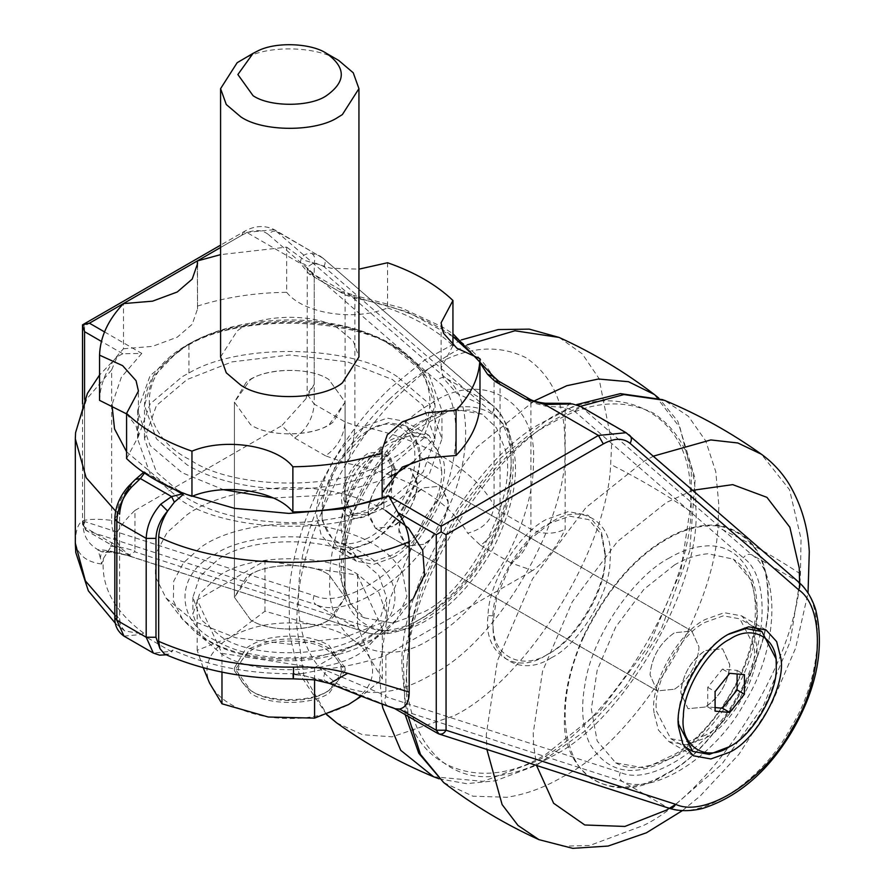 <?xml version="1.0" encoding="UTF-8"?>
<svg xmlns="http://www.w3.org/2000/svg" width="893" height="893" viewBox="0 0 893 893"><rect width="100%" height="100%" fill="white"/><g stroke="black" fill="none" stroke-linecap="round" stroke-linejoin="round"><path stroke-width="0.67" stroke-dasharray="4.46 3.35" d="M674.494 689.217C687.666 680.499 695.759 667.584 698.761 650.472L698.951 646.856L691.785 631.016L674.494 632.735C659.849 642.927 651.7 656.969 650.037 674.851L657.192 690.936L674.494 689.217C687.666 680.499 695.759 667.584 698.761 650.472L698.951 646.856L691.785 631.016L674.494 632.735C659.849 642.927 651.7 656.969 650.037 674.851L657.192 690.936L674.494 689.217M423.55 544.339L406.248 546.047L399.093 529.973C400.756 512.08 408.905 498.048 423.55 487.857L440.841 486.138L448.007 501.978L447.817 505.594C444.814 522.706 436.733 535.621 423.55 544.339L406.248 546.047L399.26 533.456C396.369 520.597 410.155 494.142 423.55 487.857L440.841 486.138L447.962 500.281C449.972 513.341 436.309 538.345 423.55 544.339M431.62 638.316C460.531 621.963 486.328 593.332 509.032 552.41C525.642 518.677 533.768 488.527 533.422 461.982C537.977 401.191 481.986 368.865 431.62 403.201C402.71 419.543 376.902 448.186 354.208 489.107C337.599 522.84 329.461 552.979 329.818 579.535C325.264 640.326 381.244 672.652 431.62 638.316M493.137 628.214C494.342 658.275 523.867 670.297 549.016 653.497C575.382 640.839 605.633 591.322 605.164 560.09L605.275 556.06L601.324 534.427L588.8 519.637L569.723 516.187L549.016 523.577C523.064 536.101 493.025 584.48 492.936 615.813L493.137 628.214M551.461 657.728C578.977 644.523 610.544 592.852 610.053 560.257C614.886 523.32 582.102 501.163 551.461 522.171L529.862 539.405L509.959 565.983L496.888 596.502L492.769 623.827L493.148 631.351C494.409 662.718 525.218 675.264 551.461 657.728M605.164 560.09L605.275 553.236L601.156 530.665L588.074 515.228L568.182 511.633L546.572 519.346C519.48 532.407 488.147 582.895 488.058 615.59C482.588 653.096 515.473 676.235 546.572 654.904L546.572 654.904C573.663 641.844 604.996 591.356 605.097 558.661M423.55 420.078C374.022 443.732 326.76 541.895 342.51 584.424L350.581 604.282L364.746 617.945L392.942 623.046L423.55 612.118C473.067 588.465 520.329 490.302 504.59 447.773L496.519 427.914L482.354 414.252L454.157 409.139L423.55 420.078M674.494 564.956L643.875 589.369L615.69 627.031L597.171 670.275L591.333 708.986L597.171 740.967L615.69 762.823L643.875 767.924L674.494 756.996C707.836 740.219 748.367 683.022 755.288 637.033L757.644 612.966L751.806 580.986L733.287 559.13L707.959 553.749C696.596 554.765 685.433 558.493 674.494 564.956M582.984 637.133C570.437 666.379 564.309 692.365 564.61 715.092C560.056 775.883 616.047 808.21 666.412 773.874C716.789 750.042 772.78 653.073 768.226 597.54C768.192 557.132 752.073 533.088 719.881 525.408C702.155 523.666 684.339 528.12 666.412 538.758C633.74 557.478 605.923 590.262 582.984 637.133M220.582 356.954L237.158 331.013C257.396 314.068 315.196 312.338 338.681 328.713L353.248 341.081L358.941 356.954M240.842 60.411L247.294 57.119C271.662 44.572 318.678 46.927 338.681 60.411M250.632 693.314L234.424 670.721L250.632 648.128L269.786 640.917C293.205 636.809 312.907 639.209 328.892 648.128L345.1 670.721L329.238 693.113C311.791 705.448 268.358 705.604 250.632 693.314M250.632 690.49C268.358 702.78 311.791 702.624 329.238 690.289L345.1 667.897L328.892 645.304C312.907 636.385 293.205 633.985 269.786 638.093C259.796 640.46 251.893 643.853 246.077 648.285L234.424 667.897L250.632 690.49L253.076 691.896C234.747 679.651 233.319 666.468 248.801 652.325C263.245 638.819 308.141 636.798 326.447 649.535C346.149 663.521 346.25 677.575 326.771 691.718L329.238 690.289M326.771 691.718C310.407 703.282 269.697 703.427 253.076 691.896M365.851 648.831C338.715 673.835 255.275 677.441 221.274 653.776L200.88 636.441L192.91 614.239L199.619 593.789L217.222 577.179C246.088 554.006 325.856 552.12 358.249 574.701L378.643 592.026L386.613 614.239L380.965 633.048L365.851 648.831M365.851 631.887C338.715 656.891 255.275 660.496 221.274 636.832L200.88 619.496L192.91 597.294L199.619 576.833L217.222 560.235C246.088 537.061 325.856 535.175 358.249 557.745L378.643 575.081L386.613 597.294L380.965 616.103L365.851 631.887M246.077 382.528L234.424 402.14L250.632 424.733C268.358 437.023 311.791 436.867 329.238 424.532L345.1 402.14L328.892 379.547C309.369 365.951 261.47 368.117 246.077 382.528M250.632 619.887L234.424 597.294L246.077 577.671C261.47 563.271 309.369 561.105 328.892 574.701L345.1 597.294L329.238 619.686C311.791 632.021 268.358 632.177 250.632 619.887C270.155 633.472 318.053 631.306 333.446 616.907L345.1 597.294L328.892 574.701C311.155 562.4 267.733 562.557 250.286 574.891L234.424 597.294L250.632 619.887M382.182 492.523L382.182 498.138M126.583 458.6L138.426 436.253L136.071 425.916L126.583 413.894M99.547 400.343C100.195 382.025 108.176 364.835 123.48 348.783L123.48 303.598M123.48 348.783L152.547 346.35L177.249 337.186L192.218 324.271L197.52 308.945L197.342 266.56M197.342 306.132C225.148 297.302 254.918 292.692 286.653 292.312L286.653 247.127L220.582 254.639M286.653 292.312C303.263 313.689 354.666 321.647 387.562 307.929L387.562 262.743M286.653 247.127L304.826 260.455L330.946 268.224L358.941 269.15M387.562 307.929C414.72 317.417 436.51 329.997 452.941 345.669L452.941 345.189M452.941 345.669L441.097 368.028L443.453 378.364L456.903 393.433L479.976 403.926M203.191 667.685L197.174 650.338L231.064 636.832L264.953 611.203L311.244 624.419C341.193 629.732 360.761 641.029 369.948 658.308C376.969 675.934 369.802 691.372 348.46 704.61C325.532 716.934 298.809 721.064 268.28 717.012C238.331 711.71 218.763 700.413 209.576 683.123C202.555 665.497 209.721 650.071 231.064 636.832C253.992 624.508 280.715 620.367 311.244 624.419L357.546 625.535L369.948 658.308L382.349 678.993L361.375 696.216M357.546 625.535L357.546 575.103L264.953 560.782L197.174 599.906L221.977 653.363L314.57 667.696L382.349 628.56L357.546 575.103M382.349 678.993L382.349 628.56M314.57 679.863L314.57 667.696M221.977 672.128L221.977 653.363M197.174 650.338L197.174 599.906M264.953 611.203L264.953 560.782M250.286 379.737C267.733 367.403 311.155 367.246 328.892 379.547L345.1 402.14L333.446 421.753C318.053 436.152 270.155 438.318 250.632 424.733L234.424 402.14L250.286 379.737M165.942 597.908L182.54 619.329L196.136 632.869C208.616 642.592 224.031 649.881 242.371 654.759C266.817 660.865 291.085 662.305 315.162 659.067L338.871 654.29C363.775 647.626 383.142 635.972 396.983 619.329L372.816 639.589L316.022 657.739C271.483 661.992 235.038 655.942 206.707 639.589L182.54 619.329L173.376 600.799L173.711 581.164L183.467 562.791L200.445 547.599C227.056 527.417 289.477 516.522 336.438 529.415C350.826 533.132 362.949 537.887 372.816 543.692C386.267 551.249 396.179 560.927 402.553 572.726L406.929 596.457L396.983 619.329L413.582 597.908L385.664 621.316L343.626 637.803L289.756 644.244L235.886 637.803L193.859 621.316L165.942 597.908L155.371 576.521L155.762 553.839L167.013 532.63L186.626 515.082C217.356 491.775 289.432 479.195 343.66 494.086C360.27 498.372 374.279 503.875 385.664 510.573M391.58 498.674L423.081 472.163L435.036 438.854L423.081 405.534L392.485 379.547L347.466 361.877L289.756 354.979L232.057 361.877L187.039 379.547L156.442 405.534L144.487 438.854L156.442 472.163L187.039 498.16C213.818 514.011 249.236 522.193 293.306 522.695C333.893 521.211 366.655 513.207 391.58 498.674L391.58 475.913M397.374 376.723C351.195 345.156 240.217 342.387 188.914 373.04L182.15 376.723L150.091 403.949L137.567 438.854L150.091 473.748L182.15 500.984C226.353 530.833 330.51 535.778 383.923 507.883L397.374 500.984L429.433 473.748L441.957 438.854L429.433 403.949L397.374 376.723M413.325 461.904L434.255 438.206L441.957 410.613L429.433 375.707L397.374 348.482C351.195 316.915 240.217 314.146 188.914 344.798L182.15 348.482L150.091 375.707L137.567 410.613L150.091 445.507L182.15 472.743L223.529 489.721M273.225 497.959L333.279 494.811L383.923 479.641L389.951 476.75M392.73 470.064L410.021 468.345L417.143 482.488C419.152 495.548 405.5 520.563 392.73 526.546L375.44 528.254L368.441 515.663C365.55 502.804 379.335 476.349 392.73 470.064L410.021 468.345L417.187 484.43C415.524 502.312 407.364 516.355 392.73 526.546L375.44 528.254L368.273 512.426L368.463 508.809C371.466 491.697 379.547 478.782 392.73 470.064M705.303 707.01L688.012 708.718L680.846 692.644C682.52 674.762 690.669 660.72 705.303 650.528L722.604 648.809L729.76 664.649L729.57 668.265C726.578 685.377 718.485 698.293 705.303 707.01C719.948 696.819 728.096 682.777 729.76 664.894L722.604 648.809L705.303 650.528C692.131 659.246 684.038 672.161 681.035 689.273L680.846 692.89L688.012 708.718L705.303 707.01M654.1 712.982C649.323 685.69 678.1 632.222 705.303 619.463L724.212 612.71L741.625 615.857L752.196 627.489L756.505 644.556C761.294 671.849 732.517 725.317 705.303 738.076L686.404 744.829L668.991 741.67L658.42 730.05L654.1 712.982M392.73 557.612L373.821 564.365L356.407 561.206L345.647 549.184L341.461 531.525C337.241 504.087 365.918 451.568 392.73 438.999L411.64 432.245L429.053 435.393L443.732 461.86C449.804 488.862 420.849 544.406 392.73 557.612M368.273 543.491L349.364 550.244L331.95 547.085L321.19 535.063L317.004 517.404C312.784 489.967 341.461 437.447 368.273 424.878L387.182 418.125L404.596 421.273L419.275 447.739C425.347 474.741 396.392 530.286 368.273 543.491M104.526 331.906L141.786 353.416L122.832 353.773L117.24 356.608L111.636 369.903L111.636 520.34C98.944 518.878 89.49 518.978 83.295 520.619C78.517 522.595 75.872 529.449 75.347 541.169L75.313 543.346M164.491 654.044L168.52 654.223L171.836 651.89L172.907 650.071L170.652 651.377L153.35 653.084M124.004 636.14L141.295 634.432L143.617 633.092L140.089 633.55L124.674 630.904L120.957 626.149L116.838 614.652L116.838 515.808C117.24 506.007 121.158 496.832 128.614 488.292L135.435 479.385M128.425 486.417L128.614 488.292M143.46 472.341L144.99 472.419L144.566 473.1M115.61 511.097L119.606 514.212L119.606 618.704L120.957 626.149M174.928 489.71L144.99 472.419M183.165 494.543L144.03 471.962M580.606 406.46L752.006 554.899C781.074 574.355 777.703 649.981 745.488 701.072C717.726 754.685 653.966 796.255 622.242 781.431L387.205 705.582L324.684 680.633C323.076 678.367 323.623 675.008 326.302 670.531L385.888 695.747L385.676 696.685L620.356 772.412C650.405 786.465 710.817 747.073 737.116 696.294C767.634 647.883 770.838 576.242 743.289 557.812L574.802 411.439L565.169 407.431L545.489 406.148L530.922 402.14L500.035 384.303L494.086 378.665L493.55 376.533M304.39 675.733L328.222 682.676L324.684 680.633L304.39 675.733L293.071 674.528L302.738 673.512L323.366 669.348C345.703 666.904 366.543 662.226 385.888 655.328L385.888 695.747M387.205 705.582C384.626 703.572 384.113 700.603 385.676 696.685M570.672 403.368L565.169 407.431L565.169 529.225C556.864 546.929 546.047 560.704 532.719 570.549L511.354 563.115C523.153 554.866 529.683 543.569 530.922 529.225C542.341 534.561 553.749 534.561 565.169 529.225M544.752 404.473C545.199 402.442 545.444 403 545.489 406.148M394.695 708.584L393.467 707.803C373.91 700.96 352.155 692.588 328.222 682.676L329.662 683.48M394.17 708.272L395.286 708.785M293.071 674.528L293.328 678.836M385.888 655.328L532.719 570.549M452.941 336.572L407.387 311.891L352.78 296.443L340.211 292.033L309.335 274.196L300.383 263.39C300.617 256.514 304.424 253.188 311.78 253.422L319.884 255.923L322.786 257.999L491.284 404.373C520.351 423.829 516.98 499.455 484.765 550.546C457.004 604.159 393.244 645.728 361.52 630.904L126.482 555.055C114.404 552.086 106.055 550.981 101.445 551.751L105.631 552.376L107.729 551.64L111.234 546.36C115.61 546.058 123.524 547.565 134.943 550.869L134.731 551.796L369.423 627.533C399.472 641.587 459.873 602.195 486.172 551.405C516.701 503.005 519.893 431.364 492.356 412.934L323.858 266.56L314.224 262.553L307.136 267.186L307.27 268.614L314.224 277.02L345.111 294.857L354.878 298.284C418.27 309.056 475.433 342.064 494.086 378.665L494.086 505.751L500.035 511.399L530.922 529.225L530.922 402.14L529.493 398.97M100.373 557.946L97.906 549.708L101.445 551.751L100.373 557.946L101.623 564.008L103.432 558.449L111.234 546.36M126.482 555.055L127.777 555.569L134.731 551.796M311.78 253.422C314.57 255.532 315.385 258.568 314.224 262.553L314.224 384.347L306.031 398.691L281.775 425.671L294.657 438.005C306.455 429.756 312.974 418.46 314.224 404.116L307.136 394.226L314.224 384.347M83.295 520.619C82.067 533.534 86.945 543.234 97.906 549.708C104.682 549.708 115.755 551.919 131.126 556.35L86.442 530.554C83.685 528.455 83.06 525.452 84.556 521.534L84.556 326.023L241.824 235.227L243.264 232.057L246.714 232.403L300.383 263.39C304.535 263.491 306.824 265.232 307.27 268.614L307.136 394.226L306.031 398.691M131.126 556.35L121.214 548.347C114.75 539.082 111.558 529.75 111.636 520.34M101.623 564.008C85.661 561.909 76.898 554.307 75.347 541.169M84.556 326.023L82.536 324.851M110.654 546.538C114.884 533.646 122.988 521.612 134.943 510.45L134.943 550.869M134.943 510.45L281.775 425.671M111.636 369.903L86.666 399.082L75.581 432.647M126.583 451.769L163.843 483.303L186.916 494.543M141.786 353.416L121.348 377.226L111.971 404.83M346.317 501.542L353.427 515.551L370.718 513.832C384.47 504.556 392.596 491.195 395.097 473.736L395.175 471.225L388.009 455.642L370.718 457.35C356.966 466.626 348.839 479.999 346.339 497.457L346.317 501.542M368.273 512.426L350.982 514.134L343.872 500.136C341.785 487.087 355.459 461.949 368.273 455.943L385.564 454.224L392.73 469.818C391.29 487.79 383.13 501.989 368.273 512.426M395.175 468.658L387.294 451.233L368.273 453.119C353.148 463.322 344.207 478.023 341.45 497.234C342.008 516.723 350.949 522.729 368.273 515.25C383.398 505.047 392.34 490.346 395.097 471.136L395.175 468.658L395.175 471.225M368.273 515.25L370.718 513.832M322.183 520.63L336.125 545.511L352.713 548.514L370.718 542.084C395.108 530.565 422.076 483.459 419.632 456.859L416.116 438.34L405.31 425.682L388.723 422.679L370.718 429.109C349.04 439.691 323.5 479.24 322.183 506.61L322.183 520.63M368.273 537.843C343.236 550.2 327.865 543.402 322.161 517.471L321.804 511.008L335.411 465.208L368.273 430.526C391.089 414.999 416.573 429.343 414.743 456.881C417.064 482.153 391.447 526.903 368.273 537.843M368.273 430.526L370.718 429.109M678.412 721.109L678.513 715.929C678.234 688.749 704.499 645.963 727.315 634.99L728.521 634.309M776.24 663.231L776.229 663.733C778.16 690.501 751.337 736.58 727.315 747.966M705.303 735.252L687.297 741.681L670.721 738.678L656.545 711.353C651.99 685.355 679.394 634.432 705.303 622.287L723.308 615.857L739.895 618.86L754.072 646.186C758.626 672.183 731.222 723.107 705.303 735.252M441.644 470.555C443.575 497.323 416.741 543.402 392.73 554.787L374.725 561.217L358.138 558.214L347.243 545.355L343.816 526.546L344.196 519.313C345.513 491.943 371.053 452.405 392.73 441.823L410.735 435.393L427.323 438.396L438.217 451.255L441.644 470.555L419.632 456.859M715.092 707.569L707.747 706.91L707.747 687.342L722.426 669.091L737.105 670.397L737.105 673.981M707.747 706.91L715.092 711.141M737.105 670.397L744.438 674.628M722.426 669.091L729.76 673.322M707.747 687.342L715.092 691.584M362.167 491.809C343.425 530.799 337.219 563.639 343.548 590.329C350.29 630.782 393.054 642.346 428.327 619.307C453.03 605.342 475.076 580.874 494.476 545.902C513.218 506.911 519.425 474.071 513.107 447.382C506.353 406.929 463.59 395.365 428.327 418.404C403.625 432.368 381.568 456.836 362.167 491.809M583.497 637.289C575.84 654.602 570.616 671.179 567.825 687.007C563.003 713.239 564.7 735.977 572.926 755.221C587.326 791.165 631.105 795.775 666.546 773.405C716.688 749.685 772.412 653.163 767.88 597.886C767.846 557.667 751.806 533.735 719.769 526.089C702.121 524.358 684.384 528.79 666.546 539.383C634.019 558.002 606.336 590.641 583.497 637.289M669.717 557.768C634.476 575.438 591.758 636.274 584.96 684.507C580.818 707.033 582.281 726.545 589.335 743.065C607.095 773.305 633.885 778.506 669.717 758.67C704.588 741.123 746.995 681.281 754.239 633.17C764.743 586.489 744.985 542.319 704.722 546.047C692.834 547.108 681.169 551.014 669.717 557.768M492.936 615.813L488.058 615.59M692.979 490.257L666.412 502.502L617.387 541.604L572.223 601.938L542.564 671.201L533.21 733.22L533.59 744.595L536.537 765.468M653.631 456.077L643.898 461.346L585.897 507.615L532.474 578.977L497.379 660.932L486.317 734.303L486.886 749.439M538.903 839.632L563.249 846.207L589.86 845.448L643.898 825.288C714.277 791.019 796.936 662.093 800.441 573.953L801.043 538.881L789.557 489.766L761.428 454.247M675.744 804.37L721.845 764.185L763.147 706.229L790.294 641.364L799.592 582.917M443.721 782.603L472.922 796.199L506.978 797.27C525.888 794.346 544.362 787.581 562.4 776.988C632.3 742.954 714.389 614.909 717.86 527.372L718.91 505.907L715.784 471.772L705.738 440.941L688.403 416.317L664.448 400.321M500.348 775.347C517.795 772.646 534.829 766.406 551.461 756.628C622.879 722.85 702.266 585.35 695.814 506.61C696.306 463.78 682.219 432.636 653.531 413.158C622.332 398.055 588.308 401.426 551.461 423.271C487.556 454.459 412.231 570.962 408.246 651.745C397.742 722.292 436.443 787.135 500.348 775.347M580.405 406.337L562.4 415.535C493.115 449.369 411.439 575.684 407.119 663.265L405.891 686.628L408.224 716.387M405.589 704.287C416.116 772.345 487.545 792.448 546.572 753.804L599.705 711.431L648.642 646.052L680.79 570.995L690.925 503.786L690.2 487.478C688.179 409.161 611.906 376.69 546.572 420.447C475.154 454.224 395.766 591.724 402.218 670.464L405.589 704.287M433.585 776.754L483.292 781.353L535.633 761.539C605.532 727.505 687.621 599.46 691.104 511.923L691.361 472.765L680.019 427.691L654.312 394.472M534.014 401.035L476.762 447.348L424.298 518.074L389.951 598.89L379.123 671.168L382.003 704.019M389.169 399.472C340.501 444.346 301.879 526.089 299.088 581.834L298.407 597.663C297.961 637.178 310.965 665.932 337.431 683.904C366.23 697.835 397.619 694.732 431.62 674.572C497.524 643.395 570.783 516.511 564.822 443.854C565.28 404.328 552.276 375.585 525.81 357.613C497.01 343.671 465.621 346.785 431.62 366.945C417.835 374.781 403.692 385.62 389.169 399.472M467.285 344.832L454.135 351.786C437.827 361.062 421.094 373.888 403.915 390.263C346.339 443.363 300.651 540.064 297.347 606.012L296.543 624.743L303.732 674.907L326.838 714.523M336.605 722.828L362.446 734.693L392.183 736.837L454.135 715.728C524.515 681.459 607.162 552.533 610.667 464.393L611.727 442.772L599.036 378.554L582.303 353.885L559.107 337.431M800.441 573.953C775.492 557.355 747.966 541.828 717.86 527.372M691.104 511.923C666.725 494.923 639.913 479.083 610.667 464.393M391.58 465.353C366.655 479.887 333.893 487.891 293.306 489.375C249.236 488.873 213.818 480.691 187.039 464.829L156.442 438.843L144.487 405.522L153.027 377.203L175.865 353.461C216.675 316.077 341.595 310.786 392.485 346.216L423.081 372.214L435.036 405.522L423.081 438.843L391.58 465.353L391.58 475.054M188.914 373.04L188.914 344.798M383.923 507.883L383.923 479.641M364.344 554.229C376.422 561.016 385.318 569.712 391.056 580.305C407.442 615.846 370.294 649.501 313.343 656.645C273.347 660.463 240.619 655.027 215.18 640.348C174.939 620.97 174.939 573.607 215.18 554.229C248.745 531 330.778 531 364.344 554.229M179.113 351.563C218.763 315.24 340.121 310.105 389.549 344.519C443.386 370.45 443.386 433.819 389.549 459.75C344.642 490.826 234.881 490.826 189.975 459.75C141.92 436.041 134.106 380.105 179.113 351.563M122.832 353.773L101.434 341.416M171.836 651.89L140.089 633.55M114.817 617.476L116.838 614.652M114.817 518.632L116.838 515.808M323.366 669.348L326.302 670.531M393.467 707.803L438.15 733.611L667.741 807.696L622.242 781.431C619.452 779.355 618.827 776.341 620.356 772.412M668.623 808.087L667.741 807.696C699.453 822.52 763.214 780.951 790.975 727.337C823.201 676.247 826.572 600.621 797.505 581.164L752.006 554.899C748.814 553.526 745.901 554.497 743.289 557.812M798.219 581.678L629.007 434.791L583.52 408.536C580.316 407.197 577.414 408.157 574.802 411.439M498.607 381.132L500.035 384.303L500.035 511.399C498.796 525.743 492.266 537.039 480.467 545.288L467.72 533.199C483.626 528.835 492.411 519.693 494.086 505.751C475.433 469.149 418.27 436.152 354.878 425.381L345.111 421.942L314.224 404.116L314.224 277.02L312.784 273.861L307.192 267.788M511.354 563.115L480.467 545.288M626.093 432.714L629.721 435.304M369.423 627.533C367.302 631.128 364.668 632.255 361.52 630.904L127.42 555.468M492.356 412.934C494.387 409.284 494.03 406.427 491.284 404.373L491.998 404.886C500.18 412.019 506.119 421.73 509.814 434.031C518.23 470.968 510.829 510.104 487.623 551.428C459.46 604.103 400.399 645.818 362.402 631.295M323.858 266.56C325.856 262.922 325.499 260.075 322.786 257.999L491.998 404.886M309.335 274.196L312.784 273.861L343.671 291.687L345.111 294.857L345.111 421.942C343.861 436.286 337.342 447.583 325.543 455.832L346.473 463.199C406.382 475.277 446.79 498.618 467.72 533.199M340.211 292.033L343.671 291.687L354.03 295.293L354.878 298.284L354.878 425.381C354.342 439.97 351.541 452.572 346.473 463.199M352.78 296.443L354.03 295.293L401.002 307.75L442.169 326.827L452.941 333.725M479.976 362.692L475.757 357.446M294.657 438.005L325.543 455.832M114.817 614.953L119.606 618.704M143.617 633.092C114.125 611.091 100.742 586.21 103.432 558.449M82.536 403.882L82.536 524.358L85.985 530.353L316.022 604.639C313.231 602.552 312.606 599.549 314.146 595.62L84.556 521.534L82.536 524.358L84.556 527.183L121.214 548.347M86.442 530.554L84.556 527.183L84.556 399.182M361.52 630.904L316.022 604.639C347.745 619.463 411.506 577.894 439.267 524.28C471.482 473.19 474.864 397.564 445.786 378.107L274.385 229.657L246.714 232.403L220.582 247.495M322.786 257.999L277.299 231.733C274.095 230.361 271.193 231.332 268.581 234.647L437.079 381.021C464.617 399.45 461.424 471.091 430.895 519.492C404.596 570.281 344.196 609.673 314.146 595.62M241.824 235.227C252.686 229.244 261.604 229.054 268.581 234.647M491.284 404.373L445.786 378.107C442.593 376.768 439.691 377.739 437.079 381.021M302.738 673.512C254.382 675.075 211.105 667.261 172.907 650.071M657.192 690.936L375.44 528.254L657.192 690.936M691.785 631.016L410.021 468.345L691.785 631.016M492.769 621.015L492.769 623.839M551.461 522.171L549.016 523.577M605.275 556.06L605.275 553.236M546.572 654.904L549.016 653.497M364.746 617.945C356.887 615.188 350.134 604.851 344.486 586.913L342.979 555.457L353.717 511.845L379.882 464.338L407.822 434.076L448.342 411.36L470.019 409.909L482.354 414.252M615.69 762.823C622.376 766.652 630.123 768.248 638.919 767.578L651.522 765.201L675.945 753.659C688.257 745.722 700.101 734.928 711.487 721.276C733.655 693.281 747.575 664.303 753.245 634.354C759.262 596.837 752.62 571.766 733.287 559.13M682.464 810.576L700.157 796.054L738.835 754.429L771.619 703.963L795.574 648.218L808.031 593.086M405.143 714.612L403.279 657.036L421.15 583.274L459.761 508.374L500.314 458.444L545.355 421.295L576.577 404.618M662.896 399.696L664.437 400.31M439.144 778.841L466.604 783.663L495.503 780.795L536.615 765.256L583.955 731.747L625.926 686.003L661.01 629.889L689.72 550.881L695.189 478.827L677.798 421.239L658.9 398.233M326.581 714.612L298.854 672.786L289.511 634.03L289.075 593.086C293.451 526.77 333.937 441.242 389.605 388.701L425.079 359.712L461.335 339.92M234.424 670.721L234.424 667.897M345.1 667.897L345.1 670.721M192.91 597.294L192.91 614.239M386.613 614.239L386.613 597.294M234.424 402.14L234.424 597.294L234.424 402.14M345.1 402.14L345.1 597.294L345.1 402.14M382.003 495.336L382.003 450.15M138.426 436.253L138.426 391.067M197.52 308.945L197.52 263.748M441.097 368.028L441.097 322.842M435.036 438.854L435.036 405.522C432.112 373.587 410.613 349.822 370.539 334.25C346.997 325.03 320.453 320.252 290.895 319.906C244.727 320.23 206.651 330.79 176.669 351.596C156.052 366.487 145.325 384.459 144.487 405.522L144.487 438.854M441.957 410.613L441.957 438.854M137.567 410.613L137.567 438.854M766.082 629.978L741.625 615.857M693.448 755.791L668.991 741.67M356.407 561.206L331.95 547.085M404.596 421.273L429.053 435.393M166.277 654.826L168.52 654.223M105.608 552.376L108.767 550.512M105.631 552.376C108.555 551.729 115.934 552.8 127.777 555.569M323.5 258.512L274.385 229.657C264.161 224.846 253.779 225.639 243.264 232.057L220.582 245.151M115.387 623.336L124.674 630.904M129.518 555.479L85.985 530.353M117.24 356.608L99.547 375.027M353.427 515.551L350.982 514.134M388.009 455.642L385.564 454.224M321.804 513.832L321.804 511.008M670.721 738.678L684.105 746.403M753.279 626.585L739.895 618.86M427.323 438.396L405.31 425.682M358.138 558.214L336.125 545.511"/><path stroke-width="1.34" d="M326.447 53.346L338.681 60.411L353.248 72.791L358.941 88.653L342.365 114.594L338.246 117.139C316.033 132.186 262.709 131.997 240.842 116.894L226.275 104.514L220.582 88.653L237.158 62.711L253.076 53.346L237.873 74.532L253.076 95.707C269.474 107.037 309.458 107.182 326.124 95.897C346.227 81.788 346.339 67.611 326.447 53.346C311.445 43.232 276.183 41.469 257.91 50.879L253.076 53.346M358.941 88.653L358.941 356.954L342.365 382.885C322.127 399.83 264.328 401.56 240.842 385.196L226.275 372.816L220.582 356.954L220.582 88.653M382.182 492.523L402.274 467.095L426.977 457.919L456.044 455.497L456.044 410.311L426.977 412.733L402.274 421.909L387.305 434.813L382.003 450.15L382.182 498.138C354.376 506.978 324.606 511.577 292.871 511.957L292.871 466.771C324.606 466.392 354.376 461.793 382.182 452.952M292.871 511.957C276.261 490.581 224.857 482.622 191.962 496.352L191.962 451.155C224.857 437.436 276.261 445.395 292.871 466.771M191.962 496.352C164.803 486.864 143.014 474.283 126.583 458.6L126.583 413.414C143.014 429.098 164.803 441.678 191.962 451.155M126.583 413.894L99.547 400.343L99.547 355.157L122.62 365.65L136.071 380.719L138.426 391.067L126.583 413.414M197.342 266.56L197.342 260.946L197.52 263.748L192.218 279.085L177.249 291.989L152.547 301.164L123.48 303.598C108.176 319.649 100.195 336.84 99.547 355.157M220.582 254.639L197.342 260.946M358.941 269.15L387.562 262.743C414.72 272.22 436.51 284.811 452.941 300.483L441.097 322.842L443.453 333.178L456.903 348.248L479.976 358.74L479.976 403.926C479.329 422.255 471.348 439.434 456.044 455.497M452.941 345.669L452.941 300.483M456.044 410.311C471.348 394.248 479.329 377.069 479.976 358.74M361.375 696.216L348.46 704.61L314.57 718.117L268.28 717.012L221.977 703.796L209.576 683.123L203.191 667.685M314.57 718.117L314.57 679.863M221.977 703.796L221.977 672.128M385.664 510.573L408.548 528.143L422.69 550.378L424.532 574.768L413.571 597.908M389.951 476.75L397.374 472.743L413.325 461.904M223.529 489.721L273.225 497.959M678.557 727.103C673.78 699.811 702.557 646.342 729.76 633.583L748.669 626.83L766.082 629.978L776.653 641.609L780.973 658.677C785.751 685.969 756.974 739.437 729.76 752.196L710.861 758.95L693.448 755.791L682.877 744.17L678.557 727.103M397.988 512.638L388.823 496.039L441.153 526.256L441.153 531.904L436.264 534.728L397.988 512.638C404.663 522.07 408.402 531.759 409.184 541.694L409.184 692.131L347.734 673.289C331.214 668.5 313.153 666.446 293.529 667.138C293.507 679.361 293.351 681.817 293.071 674.528M101.434 341.416L84.556 331.671L82.536 324.851L89.445 323.199L104.526 331.906M160.729 504.199L171.579 496.575L174.381 502.145L167.605 511.03C160.238 519.547 156.364 528.678 155.974 538.401L146.195 538.401C146.675 526.245 151.52 514.837 160.729 504.199L167.605 511.03C162.269 519.637 159.3 528.243 158.675 536.838L158.675 641.341L159.97 648.619L164.491 654.044C203.213 670.866 246.167 679.138 293.328 678.836L314.425 679.841L329.662 683.48L347.734 673.289M144.99 472.419L140.391 478.57L171.579 496.575L182.239 493.929L183.165 494.543L174.381 502.145M135.435 479.385L140.391 478.57L131.55 487.065L128.425 486.417C119.829 496.084 115.286 506.822 114.817 518.632L114.817 617.476L116.838 620.3L124.004 636.14C117.63 631.652 114.572 625.435 114.817 617.476M135.256 479.586L144.03 471.962M119.606 514.212C120.231 505.572 123.234 496.932 128.614 488.292M182.239 493.929L174.928 489.71M572.502 403.949L580.606 406.46L572.502 403.949L544.752 404.473L545.176 403.223L570.672 403.368M329.662 683.48C353.818 693.47 375.685 701.909 395.286 708.785L399.618 709.075C406.081 707.278 409.262 701.63 409.184 692.131M667.741 807.696C670.889 809.047 673.523 807.919 675.633 804.325L446.053 730.24L436.264 730.24L439.032 734.001L438.15 733.611C441.287 734.917 443.921 733.789 446.053 730.24L446.053 534.728L441.153 531.904M99.547 375.027L87.425 393.4L75.581 432.647L75.313 438.854L86.096 477.621L115.61 511.097M186.916 494.543L234.546 508.351L288.93 513.419L342.633 508.776L388.823 496.039M111.971 404.83L114.538 428.908L126.583 451.769M158.675 536.838C223.596 568.796 340.713 571.062 409.184 541.694M776.229 666.524C778.562 638.573 752.933 623.414 729.76 639.232C708.082 649.646 683.134 690.289 683.391 716.119C679.428 745.488 705.403 763.247 729.76 746.548L729.771 746.548C752.576 735.732 778.06 691.963 776.229 666.524L776.24 663.231M728.521 634.309L745.956 628.493L761.908 631.563L776.084 658.889L776.229 663.733M729.771 746.548L709.31 754.395L692.734 751.393L678.557 724.067L678.412 721.109M737.105 673.981L737.105 689.965L722.426 708.216L715.092 707.569M729.76 712.458L715.092 711.141L715.092 691.584L729.76 673.322L744.438 674.628L744.438 694.196L729.76 712.458L722.426 708.216M737.105 689.965L744.438 694.196M536.537 765.468L553.627 803.265L584.781 824.987L624.899 826.438L666.412 810.13L675.744 804.37M486.886 749.439L502.112 804.582L518.007 825.445L538.925 839.643L572.759 848.35L608.122 846.051L646.409 832.789L682.464 810.576M799.592 582.917L799.246 568.037L789.859 527.25L766.942 497.356L732.707 484.631L692.979 490.257M808.031 593.086L809.292 551.573C807.986 527.584 801.49 505.449 789.78 485.167C782.413 472.922 772.97 462.619 761.428 454.247L737.852 442.984L710.828 439.936L653.631 456.077M664.448 400.321L623.961 394.561L580.405 406.337M408.224 716.387L420.48 754.395L443.721 782.603L418.772 753.268L405.143 714.612M382.003 704.019L382.773 707.848L400.745 750.343L433.596 776.754L439.144 778.841M658.9 398.233L654.312 394.472L628.482 381.713L598.477 379.012L566.765 385.731L534.014 401.035M461.335 339.92L498.272 329.562L529.292 329.137L559.107 337.431L514.937 330.778L467.285 344.832M326.838 714.523L336.605 722.828L326.581 714.612M391.58 475.054L391.58 475.913M155.974 538.401L155.974 637.245L146.195 637.245L146.195 538.401L116.838 521.456L114.817 518.632M166.277 654.826L159.579 655.161L153.35 653.084L146.195 637.245L116.838 620.3L116.838 521.456C117.329 509.2 122.241 497.736 131.55 487.065M155.974 637.245L159.97 648.619M495.146 381.478L498.607 381.132L493.55 376.533L487.5 374.234L495.146 381.478L526.033 399.316L529.493 398.97C528.31 398.01 531.29 401.593 545.176 403.223M526.033 399.316L544.752 404.473L598.422 435.46L441.153 526.256M436.264 534.728L436.264 730.24L399.618 709.075M446.053 534.728L603.322 443.933L598.422 435.46L626.093 432.714L580.606 406.46M603.322 443.933C614.183 437.95 623.102 437.76 630.078 443.352L798.565 589.726C826.114 608.155 822.911 679.796 792.392 728.197C766.094 778.986 705.682 818.379 675.633 804.325M629.007 434.791C631.753 436.856 632.11 439.702 630.078 443.352M797.505 581.164C800.206 583.241 800.563 586.087 798.565 589.726M487.5 374.234L479.976 362.692M475.757 357.446L452.941 336.572M75.313 438.854L75.313 543.346L85.404 580.896L114.817 614.953M220.582 247.495L89.445 323.199M84.556 331.671L84.556 399.182M158.675 641.341C198.57 658.744 243.521 667.35 293.529 667.138M576.577 404.618L620.412 393.634L662.896 399.696M664.437 400.31L664.437 400.31C698.862 414.642 731.188 432.614 761.428 454.247M443.721 782.603C473.335 805.252 505.07 824.261 538.925 839.643M654.312 394.472C624.698 371.823 592.963 352.813 559.107 337.431M336.605 722.828C366.844 744.461 399.182 762.432 433.596 776.754M135.39 479.441L128.425 486.417M153.35 653.084L124.004 636.14M498.607 381.132L529.493 398.97M437.704 733.41L394.17 708.272M439.032 734.001L668.623 808.087C678.948 811.402 690.367 811.503 702.847 808.377C739.326 796.589 769.532 770.079 793.475 728.867C817.24 686.829 824.641 647.112 815.7 609.74C811.983 597.942 806.156 588.587 798.219 581.678L626.093 432.714M493.55 376.533L452.941 333.725M75.313 543.346L75.782 552.521L88.34 590.82L115.387 623.336M82.536 403.882L82.536 324.851L220.582 245.151M684.105 746.403L692.734 751.393M761.908 631.563L753.279 626.585"/></g></svg>
